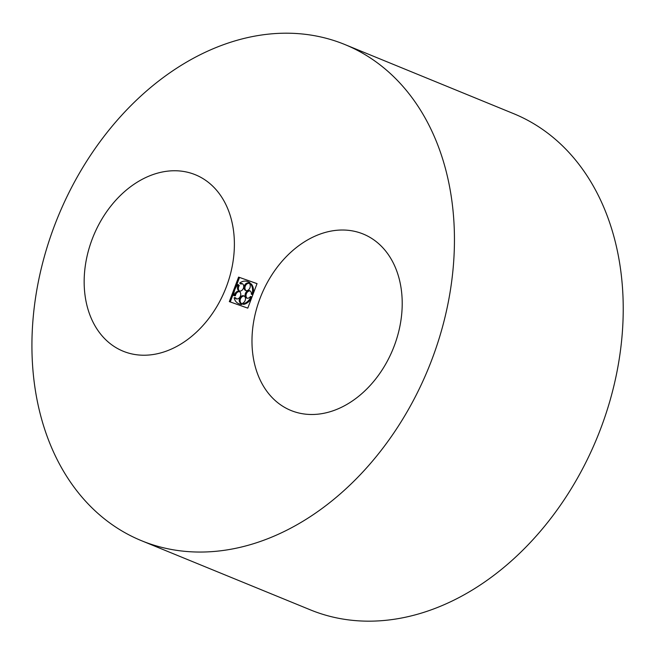 <?xml version="1.0" encoding="UTF-8"?>
<svg xmlns="http://www.w3.org/2000/svg" width="655" height="655" viewBox="0 0 655 655"><rect width="100%" height="100%" fill="white"/><g stroke="black" fill="none" stroke-linecap="round" stroke-linejoin="round"><path stroke-width="0.98" d="M125.588 352.136A95.327 71.158 -67.7 0 0 225.77 288.331A95.327 71.158 -67.7 0 0 195.403 174.77A95.327 71.158 -67.7 0 0 93.428 236.021A95.327 71.158 -67.7 0 0 123.148 351.203A95.327 71.158 -67.7 0 0 125.588 352.136M148.439 543.355A268.116 200.127 -67.7 0 0 430.212 363.902A268.116 200.127 -67.7 0 0 344.8 44.507A268.116 200.127 -67.7 0 0 57.992 216.78A268.116 200.127 -67.7 0 0 141.578 540.735A268.116 200.127 -67.7 0 0 148.439 543.355M141.578 540.735L310.355 609.854A268.116 200.127 -67.7 0 0 317.225 612.474A268.116 200.127 -67.7 0 0 598.998 433.02A268.116 200.127 -67.7 0 0 513.577 113.634L344.8 44.507M293.415 411.406A95.327 71.158 -67.7 0 0 393.598 347.6A95.327 71.158 -67.7 0 0 363.23 234.04A95.327 71.158 -67.7 0 0 261.247 295.29A95.327 71.158 -67.7 0 0 290.967 410.48A95.327 71.158 -67.7 0 0 293.415 411.406M247.786 308.137L257.047 283.623L238.592 277.106L229.324 301.619L247.786 308.137M257.03 283.672L238.592 277.106M239.509 277.483L235.522 288.02M234.261 291.369L230.257 301.947M246.116 290.623A3.971 2.964 -67.7 0 1 245.428 285.809A3.971 2.964 -67.7 0 1 249.49 283.484L249.997 282.739A11.913 8.892 -67.7 0 0 248.622 281.969L247.705 281.593A11.913 8.892 -67.7 0 0 239.73 282.993L240.974 284.057A3.971 2.964 -67.7 0 1 242.538 283.82M253.035 294.251A11.913 8.892 -67.7 0 0 251.34 283.992L250.423 283.615L249.907 284.36A3.971 2.964 -67.7 0 1 249.342 288.945A3.971 2.964 -67.7 0 1 245.641 290.493A3.971 2.964 -67.7 0 1 244.381 285.736A3.971 2.964 -67.7 0 1 248.573 283.107L249.08 282.362A11.913 8.892 -67.7 0 0 247.705 281.593M236.602 298.926A3.971 2.964 -67.7 0 1 235.751 297.886L234.122 297.828A11.913 8.892 -67.7 0 0 238.674 303.65A11.913 8.892 -67.7 0 0 240.852 304.141L240.966 303.257A3.971 2.964 -67.7 0 1 240.835 303.208A3.971 2.964 -67.7 0 1 239.599 298.41A3.971 2.964 -67.7 0 1 243.848 295.855A3.971 2.964 -67.7 0 1 245.42 299.409A3.971 2.964 -67.7 0 1 242.817 303.126L242.71 304.018A11.913 8.892 -67.7 0 0 251.111 296.682L250.472 296.461A3.971 2.964 -67.7 0 1 246.714 298.074A3.971 2.964 -67.7 0 1 245.478 293.276A3.971 2.964 -67.7 0 1 249.727 290.722A3.971 2.964 -67.7 0 1 251.307 294.226L252.822 294.815M250.161 290.967A3.971 2.964 -67.7 0 0 246.395 293.653A3.971 2.964 -67.7 0 0 247.197 298.213M242.71 304.018L243.627 304.395A11.913 8.892 -67.7 0 0 251.766 297.607M244.282 296.093A3.971 2.964 -67.7 0 0 240.426 299.007A3.971 2.964 -67.7 0 0 241.63 303.527M238.674 303.65L239.591 304.026A11.913 8.892 -67.7 0 0 241.769 304.518L241.883 303.633L240.966 303.257M239.574 291.68A3.971 2.964 -67.7 0 0 235.448 295.732L233.819 295.675A11.913 8.892 -67.7 0 1 238.06 284.45L238.395 285.138A3.971 2.964 -67.7 0 0 239.091 290.926A3.971 2.964 -67.7 0 0 243.341 288.38A3.971 2.964 -67.7 0 0 242.104 283.574A3.971 2.964 -67.7 0 0 240.057 283.68M233.819 295.675L235.448 295.732M239.574 291.066A3.971 2.964 -67.7 0 1 239.312 285.514L238.06 284.45M249.49 283.484L248.573 283.107M249.997 282.739L249.08 282.362M239.312 285.514L238.395 285.138M234.834 297.509A3.971 2.964 -67.7 0 0 236.119 298.786A3.971 2.964 -67.7 0 0 240.369 296.24A3.971 2.964 -67.7 0 0 239.132 291.434A3.971 2.964 -67.7 0 0 234.531 295.356M241.769 304.518L240.852 304.141M251.978 297.043L251.111 296.682M251.307 294.226L251.954 294.455A11.913 8.892 -67.7 0 0 250.423 283.615M252.822 294.807L251.954 294.455"/></g></svg>

